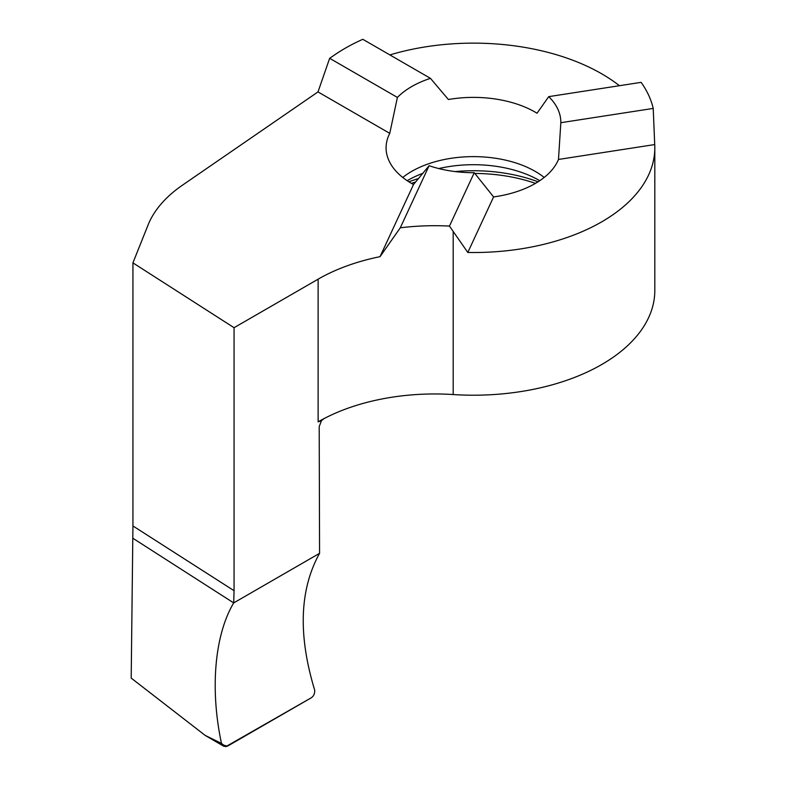 <?xml version="1.0" encoding="UTF-8"?>
<svg xmlns="http://www.w3.org/2000/svg" width="786" height="786" viewBox="0 0 786 786"><rect width="100%" height="100%" fill="white"/><g stroke="black" fill="none" stroke-linecap="round" stroke-linejoin="round"><path stroke-width="1.18" d="M234.061 590.699L132.932 525.962L132.932 262.858L234.061 327.703L234.061 590.699L233.697 602.911L132.795 538.204L233.697 602.911L319.568 553.334L319.204 426.611L321.464 420.707L318.124 421.856A164.952 95.234 180 0 1 324.068 418.584A164.952 95.234 180 0 1 453.188 394.552A181.34 104.695 0 0 0 654.807 290.515L654.807 147.827A181.34 104.695 0 0 0 654.718 144.565L558.482 159.45L560.831 122.704A87.374 50.442 0 0 0 560.831 122.252A87.374 50.442 0 0 0 548.736 96.639L537.025 113.223A87.374 50.442 0 0 0 448.384 99.508L430.453 78.345A87.374 50.442 0 0 0 397.402 97.425L389.758 133.355A87.374 50.442 0 0 0 386.083 147.827A87.374 50.442 0 0 0 413.515 184.533L429.097 165.718A87.374 50.442 0 0 0 474.243 172.694L493.588 196.922A87.374 50.442 0 0 0 558.482 159.45M132.932 525.962L131.193 678.102L205.185 735.411L223.421 746.042M234.061 327.703L318.124 279.168A164.952 95.234 180 0 1 380.031 256.668L400.28 227.802A164.952 95.234 180 0 1 449.464 226.083L467.808 252.473L493.588 196.922M430.453 78.345L362.818 39.3A181.34 104.695 0 0 0 334.541 54.961L329.658 58.311L317.996 91.913L182.431 185.191A164.864 95.185 0 0 0 148.082 224.963L132.932 262.858M400.28 227.802L429.097 165.718M449.464 226.083L474.243 172.694M654.718 144.565L653.215 108.419L560.831 122.704M653.215 108.419A181.34 104.695 0 0 0 641.121 82.353L548.736 96.639M329.658 58.311L397.402 97.425M317.996 91.913L389.758 133.355M380.031 256.668L413.515 184.533M467.808 252.473A181.34 104.695 0 0 0 654.807 147.827M619.427 85.703A181.34 104.695 0 0 0 389.876 54.922M324.068 418.584L321.464 420.707M221.475 743.399C209.891 689.037 214.598 634.98 233.697 602.911L319.568 553.334C299.564 589.441 297.943 635.049 314.695 690.157C314.832 693.527 313.742 696.042 311.423 697.703L227.488 746.16L223.99 746.356L221.475 743.399L205.185 735.411M222.192 744.764L227.488 746.16M319.568 553.334C299.564 589.441 297.943 635.049 314.695 690.157C314.842 693.527 313.752 696.042 311.423 697.703L225.72 746.7L221.475 743.399C209.891 689.037 214.598 634.98 233.697 602.911L319.568 553.334M318.124 279.168L318.124 421.856M453.188 231.526L453.188 394.552M411.442 183.364A120.346 69.482 180 0 1 415.706 181.959M474.783 173.441A120.346 69.482 180 0 1 535.472 183.364M408.867 181.802A118.411 68.362 180 0 1 418.604 178.52M455.065 171.574A118.411 68.362 180 0 1 538.046 181.802M539.746 180.692L539.343 180.456A93.17 53.792 180 0 0 438.804 168.558M407.168 180.692L407.58 180.456A93.17 53.792 180 0 1 422.927 173.303M402.737 177.449A87.374 50.442 180 0 1 535.246 171.397A87.374 50.442 180 0 1 544.187 177.449"/></g></svg>
